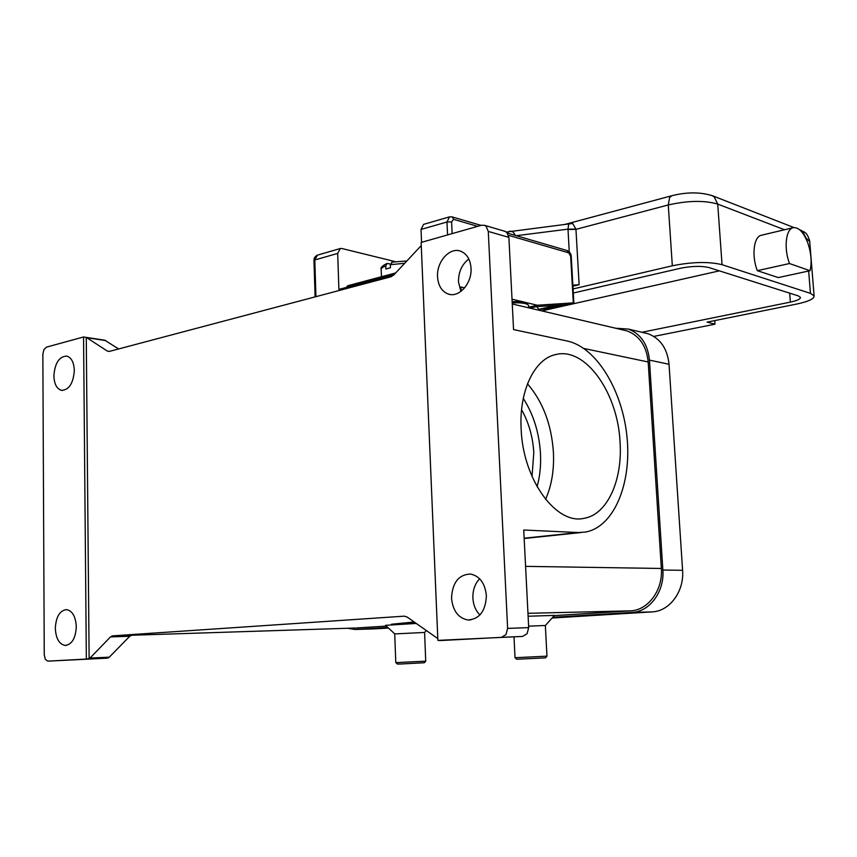 <?xml version="1.0" encoding="UTF-8"?>
<svg xmlns="http://www.w3.org/2000/svg" width="857" height="857" viewBox="0 0 857 857"><rect width="100%" height="100%" fill="white"/><g stroke="black" fill="none" stroke-linecap="round" stroke-linejoin="round"><path stroke-width="1.29" d="M89.128 658.744L86.343 658.872L83.558 336.972L46.428 347.149L43.889 349.645L42.85 354.241L44.253 654.877L45.357 659.376L47.81 661.133L108.346 657.887L109.289 657.18L90.039 658.047L89.128 658.744L86.268 337.39L107.361 351.081L109.342 351.413L390.931 276.79L393.717 275.033L421.269 245.563M118.652 348.949L104.747 340.218M83.558 336.972L86.268 337.39M53.873 375.827C54.912 362.972 59.219 356.394 66.814 356.084C71.452 357.605 73.959 362.425 74.323 370.545C73.295 383.379 69.021 389.978 61.5 390.363C56.755 388.864 54.216 384.022 53.873 375.827M90.039 658.047L110.499 636.901L129.739 636.269L131.764 635.251L112.513 635.862L110.499 636.901M112.513 635.862L404.525 616.14M437.798 638.583L407.139 617.04L404.161 616.151M522.556 636.43L437.873 640.383L421.13 242.456L481.602 225.23L484.666 225.359L486.155 226.312L488.276 231.422L507.623 628.395L505.984 634.587L501.441 637.351L522.556 636.43L527.066 633.709L528.694 627.635L523.734 530.012L578.154 532.529L585.374 532.079C613.987 527.066 631.705 483.68 627.035 437.284C622.643 390.888 596.718 347.406 567.441 341.075L513.557 329.57L508.887 237.378L506.766 232.354L504.462 231.165M439.534 640.597L501.441 637.351M486.38 595.615C485.673 611.03 479.513 619.15 467.911 619.997C458.313 618.111 452.86 610.87 451.543 598.261C452.303 582.674 458.613 574.597 470.493 574.029C479.749 576.065 485.041 583.253 486.38 595.615M471.029 268.198C472.164 283.399 458.806 298.215 448.093 293.972C441.741 291.401 438.227 285.692 437.552 276.832C436.438 261.653 449.936 246.645 460.862 251.283C466.947 253.929 470.332 259.564 471.029 268.198M468.8 258.985C461.88 264.438 458.441 272.076 458.474 281.91L460.895 291.423M479.62 578.764C474.939 583.735 472.7 590.152 472.882 598.025C473.321 604.999 475.656 610.645 479.92 614.962M86.343 658.872L85.282 659.172M55.319 628.299C56.005 616.708 59.754 610.484 66.578 609.616C72.459 610.87 75.695 616.569 76.305 626.703C75.63 638.261 71.913 644.518 65.175 645.46C59.176 644.239 55.898 638.519 55.319 628.299M107.329 658.165L48.003 661.133M354.916 628.031L131.764 635.251M129.739 636.269L109.289 657.18M394.745 633.88L385.532 625.331L416.245 623.435M528.116 616.226L554.425 615.401M355.966 627.999L386.357 626.103M554.243 615.605L630.613 610.837C648.149 610.259 663.114 589.959 661.347 568.47L648.181 361.975C646.51 346.003 639.451 335.644 627.013 330.898L622.91 329.934M415.624 622.996L391.445 624.25L414.188 621.989M425.725 661.165L395.795 662.622L394.713 633.912L424.59 632.455L425.725 661.143M395.87 662.643L397.391 664.057L401.601 663.961L424.311 662.74L425.758 661.154M554.458 615.369L545.395 625.492L528.619 626.146M546.959 656.162L515.025 657.715L514.007 636.88M545.352 625.492L546.959 656.183L545.47 657.876L516.739 659.247L515.111 657.748M620.05 442.105C622.707 480.113 607.367 514.629 584.035 518.324C556.322 525.062 522.92 479.834 521.152 429.153C518.881 390.738 534.747 358.526 555.968 354.498C585.695 346.935 617.918 393.277 620.05 442.105M527.494 383.829C542.813 401.622 551.447 424.365 553.397 452.057C554.275 469.85 551.662 485.619 545.566 499.342M521.592 409.721C528.78 422.533 532.85 436.845 533.793 452.657L532.026 476.471M528.619 305.82L527.783 304.503C524.923 303.078 519.728 302.553 512.207 302.917M526.851 303.689L526.241 303.174C523.638 301.878 518.946 301.407 512.154 301.75M414.252 622.032L394.82 624.035L415.57 622.964M415.002 622.568L404.001 623.232L414.842 622.45M415.324 622.793L409.528 623.071L415.184 622.685M414.681 622.332L412.11 622.396L414.531 622.236M552.079 618.026L652.123 611.887C669.542 611.33 684.368 591.405 682.59 570.301L669.038 364.268C667.357 348.606 660.361 338.429 648.053 333.737L643.982 332.773M375.741 628.802L388.457 628.052M552.733 617.297L632.08 612.401C649.638 611.844 664.625 591.534 662.857 570.034L649.445 360.111C647.774 344.171 640.736 333.823 628.32 329.067L615.615 328.231M347.481 628.267L355.002 629.488L387.825 627.463M512.015 299.2L537.36 305.242L528.694 307.235M461.141 291.241L460.948 287.009L464.612 287.888M508.544 235.332L568.737 252.847L570.666 256.254L573.312 302.875L537.36 305.242M573.312 302.875L547.43 308.991L538.914 309.323L536.696 306.656M393.952 274.786L338.901 289.409L337.679 253.404L340.336 248.509L341.879 248.509L395.088 261.589M451.939 216.853L449.507 216.864L423.583 224.373L421.023 229.44L421.558 242.188M528.898 307.181L564.956 304.76L545.673 309.12M545.652 308.852L563.285 304.867M348.274 286.924L348.231 285.595L395.655 272.954M348.231 285.595L346.956 286.367M392.388 262.188L390.321 264.706L390.438 267.759L385.886 268.991L385.768 265.938L387.01 263.453L390.353 264.042M568.716 223.956L567.987 229.151L575.936 229.119L572.68 223.473L567.452 224.106M572.862 285.167L579.128 284.717L572.915 286.174M714.706 320.593L714.963 324.203L707.089 322.136L796.71 304.053C808.472 301.557 814.268 298.825 814.096 295.858L810.443 293.362L722.055 264.695C708.76 261.471 692.188 261.835 672.327 265.788L573.076 288.948M714.963 324.203L653.827 336.415M810.036 270.716L778.263 277.582L757.309 270.662C751.46 255.793 753.742 236.511 761.337 235.268L793.228 227.683C785.805 228.873 783.673 248.401 789.49 263.538L810.036 270.716C811.986 262.435 811.247 253.201 807.819 243.013C803.609 232.236 798.745 227.126 793.228 227.683M757.309 270.662L789.49 263.538M573.312 293.019L680.394 268.273C691.867 265.991 701.465 265.788 709.2 267.63L798.231 295.869L800.417 297.347C800.545 299.05 797.192 300.646 790.379 302.103L641.904 332.28M541.774 310.898L719.377 270.855M87.157 337.754L105.861 340.604M109.439 351.391L107.361 351.081M488.276 231.422L508.887 237.378M528.694 627.635L507.623 628.395M630.613 610.837L527.966 613.312M480.37 614.469L479.438 614.49M578.154 532.529L524.152 538.207M523.284 398.419C533.44 414.306 539.171 432.624 540.467 453.407C541.067 465.265 539.942 476.374 537.093 486.722M661.347 568.47L525.577 566.359M583.938 348.488L648.181 361.975M649.445 360.111L669.038 364.268M662.857 570.034L682.59 570.301M632.08 612.401L652.123 611.887M355.002 629.488L376.716 628.77M337.679 253.404L314.798 259.982L313.951 260.56L314.83 261.085M452.132 233.479L451.607 221.899L453.621 219.349L477.638 226.334M481.056 225.38L452.175 216.928L453.621 219.349M568.737 252.847L567.066 250.555M449.507 216.864L446.99 221.984L451.607 221.899M570.666 256.254L571.212 256.789M421.023 229.44L446.99 221.984L447.558 234.764M315.954 296.661L314.798 259.982L317.465 255.14C315.022 256.307 313.855 258.128 313.962 260.614L315.108 296.886M536.043 306.699L529.872 308.113L536.118 306.699M556.579 305.317L538.914 309.323M381.461 276.736L381.204 269.998C380.765 268.573 382.276 267.213 385.768 265.938M390.321 264.706L404.718 263.27M516.31 235.696L567.987 229.151L569.273 251.883M515.346 235.418L513.193 232.022L510.151 231.09L507.14 232.729M568.694 223.956L569.305 223.613M567.998 229.494L575.947 229.344L668.267 204.962L669.628 197.528L671.867 195.717L564.924 224.416M579.128 284.717L575.936 229.119M672.327 265.788L668.267 204.962C687.978 200.538 704.454 200.249 717.716 204.095L714.138 196.767L711.567 195.396M800.063 229.944L802.57 231.251L806.009 237.989L809.736 241.642M722.055 264.695L717.716 204.095L784.541 229.751M805.601 237.839L806.073 238.803M810.443 293.362L808.654 271.016M790.379 302.103L789.672 293.158M86.386 337.412L105.09 340.261M61.5 390.363L62.432 390.471M467.911 619.997L470.847 619.911M448.093 293.972L450.375 294.497M484.666 225.359L505.287 231.411M65.175 645.46L66.214 645.428M426.336 630.527L424.59 632.455M524.163 538.507L581.057 532.54M528.587 305.317L528.726 307.845M526.241 303.174L527.783 304.503M512.261 303.978L627.013 330.898M628.32 329.067L648.053 333.737M507.451 233.104L567.323 250.619C569.905 252.044 571.212 254.036 571.244 256.607L573.869 302.896M340.336 248.509L317.465 255.14M391.724 262.167L406.893 260.946M387.01 263.453C382.318 265.766 380.369 267.652 381.172 269.119M568.759 223.945L506.38 232.033M793.957 227.555L712.563 195.782C700.469 191.968 686.896 191.947 671.867 195.717M814.096 295.858L809.672 240.913C806.791 231.229 803.834 232.311 801.059 230.329L799.688 229.794"/></g></svg>
